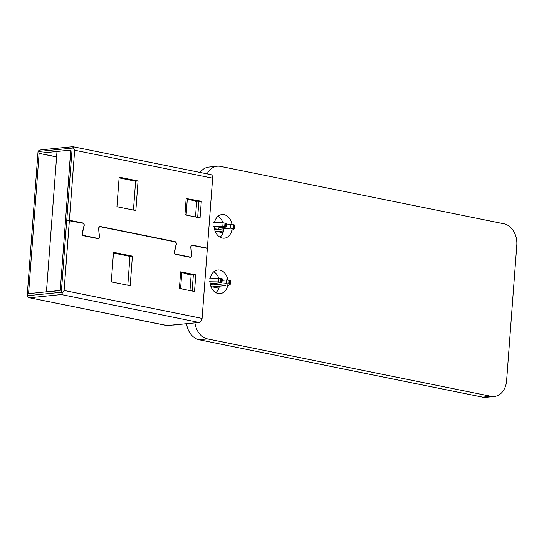 <?xml version="1.0" encoding="UTF-8"?>
<svg xmlns="http://www.w3.org/2000/svg" width="544" height="544" viewBox="0 0 544 544"><rect width="100%" height="100%" fill="white"/><g stroke="black" fill="none" stroke-linecap="round" stroke-linejoin="round"><path stroke-width="0.82" d="M194.922 322.932A18.748 14.192 84.2 0 0 207.516 338.905L491.042 396.318A18.748 14.192 84.2 0 0 494.312 396.488A18.748 14.192 84.2 0 0 506.607 380.705L516.8 245.154A18.748 14.192 84.2 0 0 504.016 223.802L220.49 166.389A18.748 14.192 84.2 0 0 217.212 166.219A18.748 14.192 84.2 0 0 207.121 173.876M217.212 166.219L208.835 167.069A18.748 14.192 84.2 0 0 200.117 172.462M186.531 323.714A18.748 14.192 84.2 0 0 199.138 339.755L482.664 397.168A18.748 14.192 84.2 0 0 485.935 397.331L494.312 396.488M210.297 278.086A11.873 8.99 -95.8 0 1 217.811 269.994A11.873 8.99 -95.8 0 1 227.82 279.929M227.984 283.662A11.873 8.99 -95.8 0 1 220.198 293.624A11.873 8.99 -95.8 0 1 209.998 281.785M213.765 271.796A11.873 8.99 -95.8 0 1 218.783 278.215M219.375 286.192A11.873 8.99 -95.8 0 1 215.873 292.665M214.465 222.632A11.873 8.99 -95.8 0 1 221.979 214.547A11.873 8.99 -95.8 0 1 231.989 224.475M232.152 228.208A11.873 8.99 -95.8 0 1 224.366 238.17A11.873 8.99 -95.8 0 1 214.166 226.331M217.933 216.342A11.873 8.99 -95.8 0 1 222.952 222.761M223.788 228.847A11.873 8.99 -95.8 0 1 220.041 237.218M217.104 231.547L223.509 230.901M214.384 228.364L226.148 227.072L226.426 223.38L223.074 222.761L213.751 222.625M226.148 227.072L222.802 226.46L213.472 226.318M234.743 225.128L230.704 224.482L226.311 224.924M232.268 230.126L234.512 228.766L230.425 228.174L218.64 229.364A3.121 0.469 -175.7 0 1 214.54 229.146M209.304 281.772L218.627 281.914L221.979 282.526L210.215 283.818M218.627 281.914L218.906 278.215L220.81 278.406L222.258 278.827L221.979 282.526M210.372 284.6A3.121 0.469 4.3 0 0 214.472 284.818L226.256 283.628L230.343 284.22L228.092 285.58M226.256 283.628L226.535 279.936L230.574 280.575M82.198 233.22A1.877 1.421 84.2 0 0 83.416 235.715L97.906 238.646A1.877 1.421 84.2 0 0 98.24 238.666A1.877 1.421 84.2 0 0 99.464 236.715L98.654 228.718A2.122 1.612 -95.8 0 1 100.048 226.501A2.122 1.612 -95.8 0 1 100.422 226.522L174.923 241.604A2.122 1.612 -95.8 0 1 176.31 244.433L174.522 251.96A1.625 1.231 84.2 0 0 175.583 254.123L190.074 257.06A1.625 1.231 84.2 0 0 190.359 257.074A1.625 1.231 84.2 0 0 191.42 255.381L190.801 247.37A2.122 1.612 -95.8 0 1 192.195 245.16A2.122 1.612 -95.8 0 1 192.569 245.181L207.373 248.18L212.636 178.18A3.876 2.462 -78.6 0 0 210.888 174.638L72.848 146.69L40.895 149.858L38.175 150.987L38.039 151.552L27.2 295.732L61.322 292.284L66.735 220.32L82.763 223.196A1.877 1.421 84.2 0 1 83.987 225.692L82.198 233.22M69.374 220.483L64.11 290.476L61.302 294.549L199.288 322.49A3.876 2.462 -78.6 0 0 202.089 318.417L207.352 248.424L192.549 245.426A1.877 1.421 84.2 0 0 192.222 245.405A1.877 1.421 84.2 0 0 190.992 247.357L191.61 255.374A1.877 1.421 84.2 0 1 190.38 257.326A1.877 1.421 84.2 0 1 190.053 257.305L175.562 254.374A1.877 1.421 84.2 0 1 174.338 251.879L176.127 244.351A1.877 1.421 84.2 0 0 174.903 241.856L100.402 226.766A1.877 1.421 84.2 0 0 100.076 226.753A1.877 1.421 84.2 0 0 98.845 228.698M56.583 156.937L39.114 153.401L28.567 293.638L28.968 293.719M27.2 295.732L27.22 296.623L29.24 297.704L167.763 325.679A3.876 2.462 -78.6 0 1 167.28 325.652L29.24 297.704M61.302 294.549L29.777 297.738M193.467 323.007L173.475 325.026A3.876 2.931 -95.8 0 1 172.802 324.992L167.763 325.679M172.802 324.992L199.288 322.49M179.398 288.456L194.521 291.516L195.772 274.883L180.649 271.823L179.398 288.456M132.416 256.142L130.193 285.716L111.289 281.887L113.512 252.314L132.416 256.142L129.975 256.387L127.806 285.233M192.134 291.033L193.331 275.128L185.429 273.53M28.567 293.638L60.255 290.435L65.518 220.442L66.735 220.32M113.458 253.042L129.975 256.387M39.114 153.401L56.596 156.794M70.727 150.09L39.202 153.272M70.74 150.09L65.538 220.198L69.387 220.238L82.776 222.945A2.122 1.612 -95.8 0 1 84.164 225.774L82.375 233.301A1.625 1.231 84.2 0 0 83.436 235.464L97.927 238.401A1.625 1.231 84.2 0 0 98.212 238.415A1.625 1.231 84.2 0 0 99.28 236.728L98.654 228.711M133.457 210.066L135.626 181.22L119.109 177.874M66.341 220.361L65.538 220.198M190.964 199.9L198.866 201.498L197.669 217.41M206.55 248.261L207.373 248.18M38.039 151.552L72.168 148.104L66.756 220.075M225.746 285.586L212.405 286.892M183.124 289.211L180.594 288.436A6.249 0.932 -175.7 0 0 179.418 288.15M189.972 290.598L191.121 275.271L181.798 272.415A6.249 0.932 -175.7 0 0 180.628 272.129M198.866 201.498L201.307 201.253L200.056 217.892L184.933 214.826L186.164 198.499A6.249 0.932 4.3 0 1 187.333 198.791L196.656 201.64L195.507 216.968M184.96 214.52A6.249 0.932 4.3 0 1 186.13 214.805L188.659 215.58M193.331 275.128L195.772 274.883M186.164 198.499L201.307 201.253M226.535 279.936L222.142 280.378M218.906 278.215L209.583 278.079M138.067 180.975L119.163 177.147L116.94 206.72L135.844 210.548L138.067 180.975L135.626 181.22M72.168 148.104L73.263 147.444L74.65 150.239L69.387 220.238M62.308 293.08L61.322 292.284M73.263 147.444L72.848 146.69M60.336 289.326A1.251 0.796 101.4 0 1 59.432 290.639L46.43 291.958L47.75 274.394L56.998 151.477L69.992 150.158A1.251 0.796 101.4 0 1 70.149 150.164A1.251 0.796 101.4 0 1 70.713 151.314L60.336 289.326M210.977 286.606L218.824 288.198M222.992 232.744L215.145 231.152M195.826 201.389L195.86 200.913L198.866 201.525M190.325 274.523L190.291 275.019M188.714 274.536L187.401 274.135M188.72 274.4L189.394 274.332M194.677 201.035L195.86 200.913M207.516 338.905L199.138 339.755M491.042 396.318L482.664 397.168M223.074 222.761L222.802 226.46M224.978 222.952L224.699 226.651M225.502 226.807L225.78 223.115M230.704 224.482L230.425 228.174M233.335 224.645L233.063 228.344M234.138 224.808L233.859 228.5M220.531 282.098L220.81 278.406M221.605 278.569L221.333 282.261M228.888 283.791L229.167 280.099M229.69 283.954L229.969 280.262M64.11 290.476L202.089 318.417M81.954 223.033L82.776 222.945M181.798 272.415L180.594 288.436M186.13 214.805L187.333 198.791M97.104 238.483L97.927 238.401M82.96 235.511L83.436 235.464M99.688 226.596L100.422 226.522M191.835 245.256L192.569 245.181M189.251 257.142L190.074 257.06M175.107 254.17L175.583 254.123M174.1 241.692L174.923 241.604M214.472 284.818L214.581 283.376M218.749 227.922L218.64 229.364M74.65 150.239L212.636 178.18M234.79 225.073L234.512 228.766M230.622 280.52L230.343 284.22M100.076 226.753L99.321 226.828M191.468 245.487L192.222 245.405M98.212 238.415L97.247 238.51M190.359 257.074L189.394 257.169M70.149 150.164L70.788 150.3"/></g></svg>
